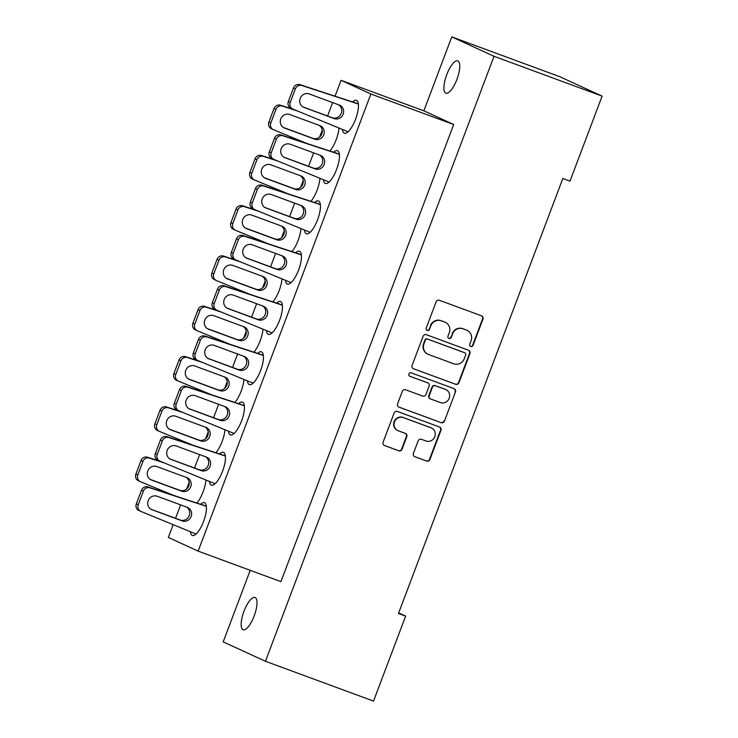 <?xml version="1.0" encoding="UTF-8"?>
<svg xmlns="http://www.w3.org/2000/svg" width="738" height="738" viewBox="0 0 738 738"><rect width="100%" height="100%" fill="white"/><g stroke="black" fill="none" stroke-linecap="round" stroke-linejoin="round"><path stroke-width="1.11" d="M470.752 346.5A1.845 1.744 114.7 0 0 473.049 345.375L482.956 319.157A2.638 2.491 114.7 0 0 481.545 315.818L439.387 300.283A2.638 2.491 114.7 0 0 436.112 301.888L426.204 328.115A1.845 1.744 114.7 0 0 427.191 330.449A1.845 1.744 114.7 0 0 429.479 329.323L430.761 325.928A8.441 7.989 114.7 0 1 441.241 320.79L444.756 322.091A8.441 7.989 114.7 0 1 449.267 332.746L447.984 336.141A1.845 1.744 114.7 0 0 448.972 338.474A1.845 1.744 114.7 0 0 451.269 337.349L452.551 333.954A8.441 7.989 114.7 0 1 463.03 328.816L466.536 330.117A8.441 7.989 114.7 0 1 471.047 340.771L469.765 344.166A1.845 1.744 114.7 0 0 470.752 346.5M470.447 346.343A1.845 1.744 114.7 0 0 472.652 345.19L482.56 318.973A2.638 2.491 114.7 0 0 481.508 315.809M426.878 330.292A1.845 1.744 114.7 0 0 429.082 329.139L430.761 325.928M448.658 338.318A1.845 1.744 114.7 0 0 450.863 337.165L452.551 333.954M243.983 611.285A17.205 5.59 110.2 0 1 255.025 597.476A17.205 5.59 110.2 0 1 254.167 615.962A17.205 5.59 110.2 0 1 243.125 629.772A17.205 5.59 110.2 0 1 243.983 611.285M446.739 74.713A17.205 5.59 110.2 0 1 457.781 60.903A17.205 5.59 110.2 0 1 456.923 79.39A17.205 5.59 110.2 0 1 445.881 93.2A17.205 5.59 110.2 0 1 446.739 74.713M291.98 251.501A17.472 5.673 -69.8 0 0 298.143 240.302A17.472 5.673 -69.8 0 0 300.956 228.66M272.977 301.796A17.472 5.673 -69.8 0 0 279.149 290.587A17.472 5.673 -69.8 0 0 281.953 278.955M253.983 352.081A17.472 5.673 -69.8 0 0 260.145 340.882A17.472 5.673 -69.8 0 0 262.959 329.24M234.979 402.367A17.472 5.673 -69.8 0 0 241.141 391.168A17.472 5.673 -69.8 0 0 243.955 379.526M215.976 452.652A17.472 5.673 -69.8 0 0 222.138 441.453A17.472 5.673 -69.8 0 0 224.952 429.811M196.972 502.947A17.472 5.673 -69.8 0 0 203.134 491.739A17.472 5.673 -69.8 0 0 205.948 480.106M310.984 201.216A17.472 5.673 -69.8 0 0 317.146 190.017A17.472 5.673 -69.8 0 0 319.96 178.375M329.987 150.93A17.472 5.673 -69.8 0 0 336.15 139.731A17.472 5.673 -69.8 0 0 338.963 128.089M304.462 230.108A17.472 5.673 -69.8 0 0 306.381 233.752A17.472 5.673 -69.8 0 0 317.589 219.73A17.472 5.673 -69.8 0 0 318.465 200.957A17.472 5.673 -69.8 0 0 314.702 202.433M285.458 280.394A17.472 5.673 -69.8 0 0 287.377 284.038A17.472 5.673 -69.8 0 0 298.586 270.016A17.472 5.673 -69.8 0 0 299.462 251.243A17.472 5.673 -69.8 0 0 295.698 252.719M266.455 330.679A17.472 5.673 -69.8 0 0 268.374 334.323A17.472 5.673 -69.8 0 0 279.582 320.301A17.472 5.673 -69.8 0 0 280.458 301.528A17.472 5.673 -69.8 0 0 276.695 303.004M247.451 380.965A17.472 5.673 -69.8 0 0 249.37 384.618A17.472 5.673 -69.8 0 0 260.588 370.587A17.472 5.673 -69.8 0 0 261.455 351.814A17.472 5.673 -69.8 0 0 257.691 353.29M228.448 431.26A17.472 5.673 -69.8 0 0 230.367 434.903A17.472 5.673 -69.8 0 0 241.584 420.881A17.472 5.673 -69.8 0 0 242.451 402.109A17.472 5.673 -69.8 0 0 238.688 403.585M209.454 481.545A17.472 5.673 -69.8 0 0 211.363 485.189A17.472 5.673 -69.8 0 0 222.581 471.167A17.472 5.673 -69.8 0 0 223.457 452.394A17.472 5.673 -69.8 0 0 219.684 453.87M190.45 531.83A17.472 5.673 -69.8 0 0 192.36 535.474A17.472 5.673 -69.8 0 0 203.577 521.452A17.472 5.673 -69.8 0 0 204.454 502.679A17.472 5.673 -69.8 0 0 200.681 504.155M323.465 179.814A17.472 5.673 -69.8 0 0 325.375 183.467A17.472 5.673 -69.8 0 0 336.593 169.436A17.472 5.673 -69.8 0 0 337.469 150.663A17.472 5.673 -69.8 0 0 333.696 152.139M342.469 129.528A17.472 5.673 -69.8 0 0 344.378 133.172A17.472 5.673 -69.8 0 0 355.596 119.15A17.472 5.673 -69.8 0 0 356.472 100.377A17.472 5.673 -69.8 0 0 352.699 101.853M455.669 384.314A2.638 2.491 114.7 0 0 458.944 382.708L469.949 353.585A2.638 2.491 114.7 0 0 468.538 350.255L426.38 334.711A2.638 2.491 114.7 0 0 423.105 336.316L412.099 365.439A2.638 2.491 114.7 0 0 413.511 368.769L455.272 384.129A2.638 2.491 114.7 0 0 458.547 382.524L469.543 353.401A2.638 2.491 114.7 0 0 468.501 350.236M405.632 616.11L398.474 613.472L562.845 178.485L570.004 181.124L602.116 96.134L494.026 56.3L265.431 661.266L373.52 701.1L405.632 616.11L398.686 612.918M413.428 453.372A2.638 2.491 114.7 0 0 414.83 456.711L426.665 461.065A2.638 2.491 114.7 0 0 429.94 459.46L440.946 430.337A2.638 2.491 114.7 0 0 439.534 427.007L397.376 411.472A2.638 2.491 114.7 0 0 394.101 413.077L383.096 442.2A2.638 2.491 114.7 0 0 384.507 445.531L398.788 450.798A2.638 2.491 114.7 0 0 402.062 449.193L406.776 436.73A2.638 2.491 114.7 0 0 405.365 433.391L398.28 430.78A7.057 6.679 114.7 0 1 394.609 421.629A7.057 6.679 114.7 0 1 403.271 417.579L431.02 427.809A7.057 6.679 114.7 0 1 434.7 436.961A7.057 6.679 114.7 0 1 426.038 441.01L421.407 439.304A2.638 2.491 114.7 0 0 418.132 440.909L413.428 453.372M455.447 391.961L444.442 421.084A2.638 2.491 114.7 0 1 441.167 422.69L399.009 407.155A2.638 2.491 114.7 0 1 397.597 403.824L402.302 391.352A2.638 2.491 114.7 0 1 405.577 389.747L422.68 396.057A2.638 2.491 114.7 0 0 425.955 394.452L429.073 386.177A2.638 2.491 114.7 0 0 427.671 382.847L409.867 376.288A1.845 1.744 114.7 0 1 408.907 373.889A1.845 1.744 114.7 0 1 411.177 372.838L454.036 388.631A2.638 2.491 114.7 0 1 455.447 391.961L444.442 421.084M494.026 56.3L451.785 36.9L559.874 76.734L602.116 96.134M451.785 36.9L423.852 110.82L453.685 124.528L280.947 581.645L198.153 551.129L370.882 94.012L453.685 124.528M250.228 570.317L223.19 641.866L265.431 661.266M198.153 551.129L168.329 537.421L173.135 524.7M175.552 518.307L180.626 504.875M186.622 489.008L189.214 482.145M194.555 468.012L199.629 454.59M205.625 438.723L208.217 431.859M213.559 417.726L218.623 404.304M224.629 388.428L227.212 381.574M232.553 367.441L237.627 354.019M243.623 338.142L246.215 331.288M251.557 317.156L256.63 303.724M262.627 287.857L265.219 280.994M270.56 266.861L275.634 253.438M281.63 237.571L284.222 230.708M289.564 216.575L294.637 203.153M300.634 187.277L303.226 180.423M308.567 166.29L313.641 152.867M319.637 136.991L322.229 130.137M327.571 116.004L332.644 102.573M335.089 96.106L341.057 80.313L370.882 94.012M423.852 110.82L341.057 80.313M467.08 330.338L466.684 330.154A8.441 7.989 114.7 0 0 466.139 329.932L466.536 330.117M452.145 333.77A8.441 7.989 114.7 0 1 462.625 328.641L466.139 329.932M445.3 322.312L444.903 322.128A8.441 7.989 114.7 0 0 444.359 321.906L444.756 322.091M430.365 325.744A8.441 7.989 114.7 0 1 440.844 320.606L444.359 321.906M431.481 427.994L431.075 427.809A7.057 6.679 114.7 0 0 430.623 427.625L431.02 427.809M397.828 430.595L397.431 430.411A7.057 6.679 114.7 0 1 394.212 421.453A7.057 6.679 114.7 0 1 402.874 417.394L430.623 427.625M384.138 445.355L398.391 450.614A2.638 2.491 114.7 0 0 401.666 449.008L406.38 436.545A2.638 2.491 114.7 0 0 405.328 433.381M414.83 456.711L426.269 460.881A2.638 2.491 114.7 0 0 429.544 459.276L440.54 430.153A2.638 2.491 114.7 0 0 439.497 426.998M398.64 406.979L440.771 422.505A2.638 2.491 114.7 0 0 444.045 420.9M427.606 382.819A2.638 2.491 114.7 0 0 427.274 382.662L409.562 376.14M440.42 402.588A7.057 6.679 114.7 0 0 449.082 398.538A7.057 6.679 114.7 0 0 445.411 389.387L435.632 385.78A2.638 2.491 114.7 0 0 432.357 387.385L429.23 395.66A2.638 2.491 114.7 0 0 430.641 398.99L440.42 402.588M445.863 389.572L445.466 389.387A7.057 6.679 114.7 0 0 445.014 389.203L445.411 389.387M430.475 398.917L430.079 398.732A2.638 2.491 114.7 0 1 428.833 395.476L431.961 387.201A2.638 2.491 114.7 0 1 435.236 385.605L445.014 389.203M455.042 391.777A2.638 2.491 114.7 0 0 453.999 388.612M413.142 368.603L455.272 384.129M465.641 355.089A1.845 1.744 114.7 0 0 464.654 352.755L427.653 339.12A1.845 1.744 114.7 0 0 425.356 340.246L423.999 343.825A8.441 7.989 114.7 0 0 428.51 354.48L453.805 363.806A8.441 7.989 114.7 0 0 464.285 358.668L465.641 355.089M427.975 354.258L427.579 354.074A8.441 7.989 114.7 0 1 423.603 343.64L424.959 340.061A1.845 1.744 114.7 0 1 427.247 338.936L464.257 352.57M291.049 108.265A5.378 5.083 -65.3 0 1 288.346 101.549L293.475 87.97A5.378 5.083 -65.3 0 1 299.979 84.639L358.364 103.864M338.677 104.805A7.26 6.863 -65.3 0 1 332.248 117.729L302.792 106.872M348.087 131.761L292.958 109.141A5.378 5.083 -65.3 0 1 290.255 102.425L295.385 88.846A5.378 5.083 -65.3 0 1 301.888 85.516L358.391 104.04M304.093 107.527A7.26 6.863 -65.3 0 1 300.311 98.117A7.26 6.863 -65.3 0 1 309.222 93.947L339.286 105.027A7.26 6.863 -65.3 0 1 343.069 114.436A7.26 6.863 -65.3 0 1 334.157 118.606L303.18 107.102M354.6 102.471L356.5 103.348M297.432 110.986L282.442 106.097A5.378 5.083 114.7 0 0 275.938 109.418L270.809 122.997A5.378 5.083 114.7 0 0 273.512 129.722L305.993 143.098M284.647 128.098L314.711 139.178A7.26 6.863 114.7 0 0 323.622 135.008A7.26 6.863 114.7 0 0 319.849 125.598L289.776 114.519A7.26 6.863 114.7 0 0 280.874 118.689A7.26 6.863 114.7 0 0 284.647 128.098L283.733 127.683M294.453 109.759L280.532 105.211A5.378 5.083 114.7 0 0 274.029 108.541L268.9 122.121A5.378 5.083 114.7 0 0 271.427 128.772L273.337 129.648M283.355 127.443L312.801 138.301A7.26 6.863 114.7 0 0 319.231 125.377M272.045 158.559A5.378 5.083 -65.3 0 1 269.342 151.834L274.471 138.255A5.378 5.083 -65.3 0 1 280.975 134.925L339.36 154.15M319.674 155.091A7.26 6.863 -65.3 0 1 313.244 168.015L283.789 157.157M329.083 182.046L273.955 159.436A5.378 5.083 -65.3 0 1 271.252 152.711L276.381 139.131A5.378 5.083 -65.3 0 1 282.885 135.801L339.388 154.334M285.089 157.812A7.26 6.863 -65.3 0 1 281.316 148.403A7.26 6.863 -65.3 0 1 290.219 144.233L320.283 155.312A7.26 6.863 -65.3 0 1 324.065 164.722A7.26 6.863 -65.3 0 1 315.154 168.891L284.176 157.388M335.596 152.757L337.506 153.633M278.429 161.271L263.438 156.382A5.378 5.083 114.7 0 0 256.935 159.712L251.806 173.282A5.378 5.083 114.7 0 0 254.509 180.007L286.99 193.384M265.643 178.384L295.717 189.463A7.26 6.863 114.7 0 0 304.619 185.303A7.26 6.863 114.7 0 0 300.846 175.893L270.781 164.814A7.26 6.863 114.7 0 0 261.87 168.974A7.26 6.863 114.7 0 0 265.643 178.384L264.73 177.969M275.449 160.045L261.529 155.506A5.378 5.083 114.7 0 0 255.025 158.836L249.896 172.406A5.378 5.083 114.7 0 0 252.424 179.057L254.333 179.934M264.352 177.738L293.807 188.587A7.26 6.863 114.7 0 0 300.237 175.662M253.042 208.845A5.378 5.083 -65.3 0 1 250.339 202.12L255.468 188.541A5.378 5.083 -65.3 0 1 261.972 185.21L320.357 204.435M300.67 205.376A7.26 6.863 -65.3 0 1 294.241 218.3L264.794 207.443M310.08 232.332L254.951 209.721A5.378 5.083 -65.3 0 1 252.248 202.996L257.377 189.417A5.378 5.083 -65.3 0 1 263.881 186.087L320.384 204.62M266.086 208.098A7.26 6.863 -65.3 0 1 262.313 198.688A7.26 6.863 -65.3 0 1 271.224 194.518L301.288 205.598A7.26 6.863 -65.3 0 1 305.062 215.007A7.26 6.863 -65.3 0 1 296.15 219.177L265.173 207.682M316.593 203.051L318.502 203.928M259.425 211.557L244.435 206.668A5.378 5.083 114.7 0 0 237.94 209.998L232.802 223.577A5.378 5.083 114.7 0 0 235.505 230.293L267.995 243.669M246.649 228.679L276.713 239.758A7.26 6.863 114.7 0 0 285.615 235.588A7.26 6.863 114.7 0 0 281.842 226.179L251.778 215.099A7.26 6.863 114.7 0 0 242.867 219.269A7.26 6.863 114.7 0 0 246.649 228.679L245.736 228.254M256.446 210.339L242.525 205.791A5.378 5.083 114.7 0 0 236.031 209.122L230.893 222.701A5.378 5.083 114.7 0 0 233.42 229.343L235.33 230.219M245.348 228.024L274.804 238.881A7.26 6.863 114.7 0 0 281.233 225.957M234.038 259.13A5.378 5.083 -65.3 0 1 231.335 252.405L236.474 238.835A5.378 5.083 -65.3 0 1 242.968 235.505L301.362 254.721M281.676 255.662A7.26 6.863 -65.3 0 1 275.246 268.586L245.791 257.737M291.076 282.617L235.948 260.007A5.378 5.083 -65.3 0 1 233.245 253.282L238.374 239.712A5.378 5.083 -65.3 0 1 244.878 236.381L301.381 254.905M247.082 258.383A7.26 6.863 -65.3 0 1 243.309 248.974A7.26 6.863 -65.3 0 1 252.221 244.813L282.285 255.892A7.26 6.863 -65.3 0 1 286.058 265.302A7.26 6.863 -65.3 0 1 277.156 269.462L246.169 257.968M297.589 253.337L299.499 254.213M240.422 261.852L225.441 256.953A5.378 5.083 114.7 0 0 218.937 260.283L213.808 273.863A5.378 5.083 114.7 0 0 216.511 280.588L248.992 293.964M227.645 278.964L257.71 290.043A7.26 6.863 114.7 0 0 266.621 285.874A7.26 6.863 114.7 0 0 262.839 276.464L232.774 265.385A7.26 6.863 114.7 0 0 223.863 269.554A7.26 6.863 114.7 0 0 227.645 278.964L226.732 278.54M237.442 260.625L223.531 256.077A5.378 5.083 114.7 0 0 217.027 259.407L211.898 272.986A5.378 5.083 114.7 0 0 214.426 279.628L216.335 280.505M226.345 278.309L255.8 289.167A7.26 6.863 114.7 0 0 262.23 276.243M215.044 309.416A5.378 5.083 -65.3 0 1 212.332 302.7L217.47 289.121A5.378 5.083 -65.3 0 1 223.965 285.791L282.359 305.015M262.673 305.956A7.26 6.863 -65.3 0 1 256.243 318.881L226.787 308.023M272.073 332.912L216.954 310.292A5.378 5.083 -65.3 0 1 214.241 303.576L219.38 289.997A5.378 5.083 -65.3 0 1 225.874 286.667L282.377 305.191M228.088 308.678A7.26 6.863 -65.3 0 1 224.306 299.268A7.26 6.863 -65.3 0 1 233.217 295.099L263.281 306.178A7.26 6.863 -65.3 0 1 267.064 315.587A7.26 6.863 -65.3 0 1 258.152 319.757L227.175 308.253M278.586 303.622L280.495 304.499M221.418 312.137L206.437 307.248A5.378 5.083 114.7 0 0 199.933 310.569L194.804 324.148A5.378 5.083 114.7 0 0 197.507 330.873L229.988 344.249M208.642 329.249L238.706 340.329A7.26 6.863 114.7 0 0 247.617 336.159A7.26 6.863 114.7 0 0 243.835 326.75L213.771 315.67A7.26 6.863 114.7 0 0 204.86 319.84A7.26 6.863 114.7 0 0 208.642 329.249L207.729 328.834M218.448 310.91L204.527 306.362A5.378 5.083 114.7 0 0 198.024 309.692L192.895 323.272A5.378 5.083 114.7 0 0 195.422 329.923L197.332 330.799M207.341 328.594L236.797 339.452A7.26 6.863 114.7 0 0 243.226 326.528M196.04 359.71A5.378 5.083 -65.3 0 1 193.338 352.985L198.467 339.406A5.378 5.083 -65.3 0 1 204.97 336.076L263.355 355.301M243.669 356.242A7.26 6.863 -65.3 0 1 237.239 369.166L207.784 358.308M253.069 383.197L197.95 360.587A5.378 5.083 -65.3 0 1 195.247 353.862L200.376 340.283A5.378 5.083 -65.3 0 1 206.88 336.952L263.374 355.485M209.085 358.963A7.26 6.863 -65.3 0 1 205.302 349.554A7.26 6.863 -65.3 0 1 214.214 345.384L244.278 356.463A7.26 6.863 -65.3 0 1 248.06 365.873A7.26 6.863 -65.3 0 1 239.149 370.042L208.171 358.539M259.582 353.908L261.492 354.784M202.415 362.423L187.434 357.533A5.378 5.083 114.7 0 0 180.93 360.864L175.801 374.434A5.378 5.083 114.7 0 0 178.504 381.159L210.985 394.535M189.638 379.535L219.703 390.614A7.26 6.863 114.7 0 0 228.614 386.454A7.26 6.863 114.7 0 0 224.832 377.044L194.767 365.965A7.26 6.863 114.7 0 0 185.856 370.125A7.26 6.863 114.7 0 0 189.638 379.535L188.725 379.12M199.444 361.196L185.524 356.657A5.378 5.083 114.7 0 0 179.02 359.987L173.891 373.557A5.378 5.083 114.7 0 0 176.419 380.208L178.328 381.085M188.338 378.889L217.793 389.738A7.26 6.863 114.7 0 0 224.223 376.814M177.037 409.996A5.378 5.083 -65.3 0 1 174.334 403.271L179.463 389.692A5.378 5.083 -65.3 0 1 185.967 386.361L244.352 405.586M224.666 406.527A7.26 6.863 -65.3 0 1 218.236 419.452L188.78 408.594M234.075 433.483L178.947 410.872A5.378 5.083 -65.3 0 1 176.244 404.147L181.373 390.568A5.378 5.083 -65.3 0 1 187.876 387.238L244.37 405.771M190.081 409.249A7.26 6.863 -65.3 0 1 186.299 399.839A7.26 6.863 -65.3 0 1 195.21 395.669L225.274 406.749A7.26 6.863 -65.3 0 1 229.057 416.158A7.26 6.863 -65.3 0 1 220.145 420.328L189.168 408.834M240.579 404.203L242.488 405.079M183.411 412.708L168.43 407.819A5.378 5.083 114.7 0 0 161.926 411.149L156.797 424.728A5.378 5.083 114.7 0 0 159.5 431.444L191.981 444.82M170.635 429.83L200.699 440.909A7.26 6.863 114.7 0 0 209.61 436.739A7.26 6.863 114.7 0 0 205.828 427.33L175.764 416.25A7.26 6.863 114.7 0 0 166.862 420.42A7.26 6.863 114.7 0 0 170.635 429.83L169.722 429.405M180.441 411.49L166.52 406.942A5.378 5.083 114.7 0 0 160.017 410.273L154.888 423.852A5.378 5.083 114.7 0 0 157.415 430.494L159.325 431.37M169.334 429.175L198.79 440.032A7.26 6.863 114.7 0 0 205.219 427.108M158.033 460.281A5.378 5.083 -65.3 0 1 155.331 453.556L160.46 439.986A5.378 5.083 -65.3 0 1 166.963 436.656L225.348 455.872M205.662 456.813A7.26 6.863 -65.3 0 1 199.232 469.737L169.777 458.888M215.072 483.768L159.943 461.158A5.378 5.083 -65.3 0 1 157.24 454.433L162.369 440.863A5.378 5.083 -65.3 0 1 168.873 437.533L225.376 456.056M171.078 459.534A7.26 6.863 -65.3 0 1 167.295 450.125A7.26 6.863 -65.3 0 1 176.207 445.964L206.271 457.043A7.26 6.863 -65.3 0 1 210.053 466.453A7.26 6.863 -65.3 0 1 201.142 470.613L170.164 459.119M221.584 454.488L223.494 455.364M164.417 463.003L149.427 458.104A5.378 5.083 114.7 0 0 142.923 461.434L137.794 475.014A5.378 5.083 114.7 0 0 140.497 481.739L172.978 495.115M151.631 480.115L181.696 491.194A7.26 6.863 114.7 0 0 190.607 487.025A7.26 6.863 114.7 0 0 186.834 477.615L156.76 466.536A7.26 6.863 114.7 0 0 147.858 470.706A7.26 6.863 114.7 0 0 151.631 480.115L150.718 479.691M161.438 461.776L147.517 457.228A5.378 5.083 114.7 0 0 141.013 460.558L135.884 474.137A5.378 5.083 114.7 0 0 138.412 480.779L140.321 481.656M150.34 479.46L179.786 490.318A7.26 6.863 114.7 0 0 186.216 477.394M139.03 510.567A5.378 5.083 -65.3 0 1 136.327 503.851L141.456 490.272A5.378 5.083 -65.3 0 1 147.96 486.942L206.345 506.167M186.659 507.107A7.26 6.863 -65.3 0 1 180.229 520.032L150.773 509.174M196.068 534.063L140.94 511.443A5.378 5.083 -65.3 0 1 138.237 504.727L143.366 491.148A5.378 5.083 -65.3 0 1 149.869 487.818L206.372 506.342M152.074 509.829A7.26 6.863 -65.3 0 1 148.301 500.419A7.26 6.863 -65.3 0 1 157.203 496.25L187.267 507.329A7.26 6.863 -65.3 0 1 191.05 516.738A7.26 6.863 -65.3 0 1 182.138 520.908L151.161 509.405M202.581 504.774L204.491 505.65M288.346 101.549L290.255 102.425M293.475 87.97L295.385 88.846M299.979 84.639L301.888 85.516M332.248 117.729L334.157 118.606M275.938 109.418L274.029 108.541M282.442 106.097L280.532 105.211M270.809 122.997L268.9 122.121M314.711 139.178L312.801 138.301M269.342 151.834L271.252 152.711M274.471 138.255L276.381 139.131M280.975 134.925L282.885 135.801M313.244 168.015L315.154 168.891M256.935 159.712L255.025 158.836M263.438 156.382L261.529 155.506M251.806 173.282L249.896 172.406M295.717 189.463L293.807 188.587M250.339 202.12L252.248 202.996M255.468 188.541L257.377 189.417M261.972 185.21L263.881 186.087M294.241 218.3L296.15 219.177M237.94 209.998L236.031 209.122M244.435 206.668L242.525 205.791M232.802 223.577L230.893 222.701M276.713 239.758L274.804 238.881M231.335 252.405L233.245 253.282M236.474 238.835L238.374 239.712M242.968 235.505L244.878 236.381M275.246 268.586L277.156 269.462M218.937 260.283L217.027 259.407M225.441 256.953L223.531 256.077M213.808 273.863L211.898 272.986M257.71 290.043L255.8 289.167M212.332 302.7L214.241 303.576M217.47 289.121L219.38 289.997M223.965 285.791L225.874 286.667M256.243 318.881L258.152 319.757M199.933 310.569L198.024 309.692M206.437 307.248L204.527 306.362M194.804 324.148L192.895 323.272M238.706 340.329L236.797 339.452M193.338 352.985L195.247 353.862M198.467 339.406L200.376 340.283M204.97 336.076L206.88 336.952M237.239 369.166L239.149 370.042M180.93 360.864L179.02 359.987M187.434 357.533L185.524 356.657M175.801 374.434L173.891 373.557M219.703 390.614L217.793 389.738M174.334 403.271L176.244 404.147M179.463 389.692L181.373 390.568M185.967 386.361L187.876 387.238M218.236 419.452L220.145 420.328M161.926 411.149L160.017 410.273M168.43 407.819L166.52 406.942M156.797 424.728L154.888 423.852M200.699 440.909L198.79 440.032M155.331 453.556L157.24 454.433M160.46 439.986L162.369 440.863M166.963 436.656L168.873 437.533M199.232 469.737L201.142 470.613M142.923 461.434L141.013 460.558M149.427 458.104L147.517 457.228M137.794 475.014L135.884 474.137M181.696 491.194L179.786 490.318M136.327 503.851L138.237 504.727M141.456 490.272L143.366 491.148M147.96 486.942L149.869 487.818M180.229 520.032L182.138 520.908M290.873 108.191L292.783 109.067M271.87 158.476L273.78 159.353M252.866 208.771L254.776 209.647M233.863 259.056L235.773 259.933M214.859 309.342L216.769 310.218M195.865 359.627L197.775 360.504M176.862 409.922L178.771 410.798M157.858 460.208L159.768 461.084M138.855 510.493L140.764 511.369"/></g></svg>
